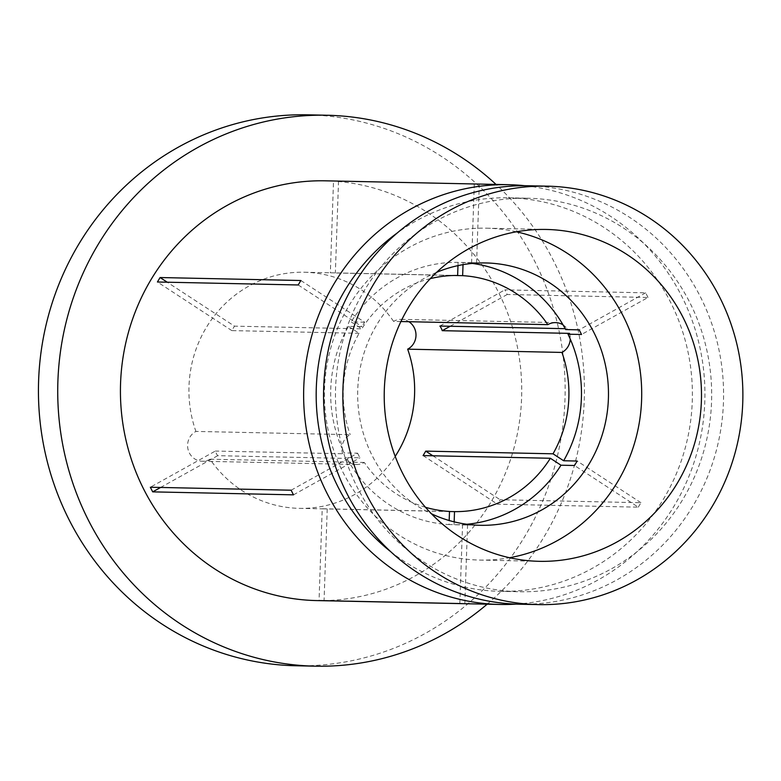 <?xml version="1.0" encoding="UTF-8"?>
<svg xmlns="http://www.w3.org/2000/svg" width="781" height="781" viewBox="0 0 781 781"><rect width="100%" height="100%" fill="white"/><g stroke="black" fill="none" stroke-linecap="round" stroke-linejoin="round"><path stroke-width="0.59" stroke-dasharray="3.9 2.93" d="M400.917 321.538L393.565 321.381A15.747 15.044 -88.8 0 1 393.897 321.196A15.747 15.044 -88.8 0 1 401.278 319.351A15.747 15.044 -88.8 0 1 408.902 321.713M563.052 324.876A15.747 15.044 -88.8 0 1 567.162 328.733L565.2 328.694M569.515 333.37A15.747 15.044 -88.8 0 1 570.267 339.1M425.479 507.279A118.087 112.864 91.2 0 1 364.297 462.469A15.747 15.044 -88.8 0 1 363.956 462.655A15.747 15.044 -88.8 0 1 356.575 464.5A15.747 15.044 -88.8 0 1 349.087 462.225A15.747 15.044 -88.8 0 1 344.977 458.379L217.694 455.684A15.747 15.044 -88.8 0 1 215.341 451.057L150.352 487.237M342.625 453.741A15.747 15.044 -88.8 0 1 341.883 448.011A131.198 125.399 91.2 0 0 344.128 452.912L342.625 453.741L215.341 451.057M300.88 280.516L364.649 322.182A131.198 125.399 91.2 0 0 361.984 326.643L348.482 326.351A131.198 125.399 91.2 0 0 341.883 448.011A15.747 15.044 -88.8 0 1 349.859 434.861A15.747 15.044 -88.8 0 1 350.2 434.685L195.914 431.424A15.747 15.044 -88.8 0 0 195.582 431.61A15.747 15.044 -88.8 0 0 187.987 449.163A15.747 15.044 -88.8 0 0 202.299 461.239A15.747 15.044 -88.8 0 0 209.679 459.394A15.747 15.044 -88.8 0 0 210.011 459.208A118.087 112.864 91.2 0 0 299.299 508.353A118.087 112.864 91.2 0 0 354.662 494.51A118.087 112.864 91.2 0 0 395.206 456.377M516.407 231.791A165.972 158.631 91.2 0 0 486.573 228.189A165.972 158.631 91.2 0 0 408.756 247.645A165.972 158.631 91.2 0 0 328.713 432.713A165.972 158.631 91.2 0 0 479.563 560.065A165.972 158.631 91.2 0 0 509.524 557.722M295.97 665.763A275.527 263.343 91.2 0 0 425.157 633.469A275.527 263.343 91.2 0 0 558.044 326.243A275.527 263.343 91.2 0 0 307.607 114.827M487.168 604.182A275.527 263.343 91.2 0 0 496.033 184.423M390.734 551.698A196.802 188.104 91.2 0 0 500.123 591.334A196.802 188.104 91.2 0 0 592.408 568.265A196.802 188.104 91.2 0 0 687.319 348.824A196.802 188.104 91.2 0 0 508.441 197.808A196.802 188.104 91.2 0 0 416.166 220.877A196.802 188.104 91.2 0 0 397.47 232.797M611.689 568.675A196.802 188.104 91.2 0 0 706.61 349.224A196.802 188.104 91.2 0 0 527.722 198.218A196.802 188.104 91.2 0 0 435.447 221.287A196.802 188.104 91.2 0 0 340.536 440.738A196.802 188.104 91.2 0 0 519.414 591.744A196.802 188.104 91.2 0 0 611.689 568.675M519.15 604.201A209.269 200.014 91.2 0 0 617.273 579.678A209.269 200.014 91.2 0 0 718.198 346.325A209.269 200.014 91.2 0 0 527.985 185.761M364.649 322.182L351.147 321.899L361.779 328.85L234.495 326.155L167.232 282.205M291.137 490.204L357.62 453.195L344.128 452.912M357.62 453.195A131.198 125.399 91.2 0 0 359.973 457.822L346.471 457.539A131.198 125.399 91.2 0 0 349.087 462.225A131.198 125.399 91.2 0 0 449.046 524.559L449.182 520.517M459.833 603.537L462.547 524.852L449.046 524.559M462.547 524.852A131.198 125.399 91.2 0 0 466.804 525.017A131.198 125.399 91.2 0 0 467.555 525.027L454.054 524.744A131.198 125.399 91.2 0 0 466.813 524.256M436.608 272.354A131.198 125.399 91.2 0 0 424.327 278.329A131.198 125.399 91.2 0 0 357.727 398.554A131.198 125.399 91.2 0 0 431.502 513.82M472.329 263.431A131.198 125.399 91.2 0 0 463.094 262.543L476.595 262.836A131.198 125.399 91.2 0 0 472.339 262.67A131.198 125.399 91.2 0 0 471.587 262.65L458.086 262.367A131.198 125.399 91.2 0 0 397.324 277.763A131.198 125.399 91.2 0 0 351.147 321.899M333.516 180.997A209.923 200.649 -88.8 0 1 338.524 181.172L479.309 184.15A209.923 200.649 91.2 0 0 474.301 183.965L333.516 180.997L330.353 272.794A118.087 112.864 -88.8 0 1 331.281 272.813A118.087 112.864 -88.8 0 1 335.361 272.969L454.483 275.488M648.005 297.473A209.923 200.649 91.2 0 0 645.653 292.836L504.868 289.868A209.923 200.649 -88.8 0 1 507.22 294.496L648.005 297.473L581.513 334.483M638.262 507.162A209.923 200.649 91.2 0 0 640.928 502.71L500.143 499.742A209.923 200.649 -88.8 0 1 497.477 504.194L638.262 507.162L574.494 465.496M316.637 600.579A209.923 200.649 91.2 0 0 415.072 575.978A209.923 200.649 91.2 0 0 516.319 341.902A209.923 200.649 91.2 0 0 325.511 180.821M516.016 604.113A209.923 200.649 91.2 0 0 598.275 579.844A209.923 200.649 91.2 0 0 701.231 354.037A209.923 200.649 91.2 0 0 524.852 185.722M393.565 321.381A118.087 112.864 91.2 0 0 304.287 272.237A118.087 112.864 91.2 0 0 195.914 431.424M348.482 326.351L359.114 333.302A118.087 112.864 91.2 0 0 350.2 434.685M359.114 333.302L231.83 330.607A118.087 112.864 -88.8 0 1 234.495 326.155M430.311 278.641A118.087 112.864 91.2 0 0 361.779 328.85M457.637 275.478L330.353 272.794M454.054 524.744L454.161 521.845M458.086 262.367L457.969 265.628M463.026 264.652L463.094 262.543M449.495 511.526L327.229 508.939A118.087 112.864 -88.8 0 1 326.292 508.919A118.087 112.864 -88.8 0 1 322.211 508.763L319.048 600.56M449.495 511.448L322.211 508.763M364.297 462.469L210.011 459.208M645.653 292.836L579.17 329.855M439.888 326.048L504.868 289.868M450.159 326.263L507.22 294.496M565.669 329.572L567.162 328.733M298.215 284.967L361.984 326.643M231.83 330.607L157.43 282M338.524 181.172L335.361 272.969M476.595 262.836L479.309 184.15M474.301 183.965L471.587 262.65M346.471 457.539L344.977 458.379M217.694 455.684L160.632 487.451M293.49 494.842L359.973 457.822M464.841 603.713L467.555 525.027M327.229 508.939L324.066 600.667M640.928 502.71L577.159 461.044M432.869 455.782L500.143 499.742M423.077 455.577L497.477 504.194M555.564 322.612L401.278 319.351M356.575 464.5L202.299 461.239M479.563 560.065L539.349 561.324M508.441 197.808L527.722 198.218M466.804 525.017L480.295 525.301M304.287 272.237L331.281 272.813M472.339 262.67L485.841 262.953M299.299 508.353L326.292 508.919M500.123 591.334L519.414 591.744M486.573 228.189L546.358 229.458"/><path stroke-width="1.17" d="M408.902 321.713A15.747 15.044 -88.8 0 1 415.99 335.605A15.747 15.044 -88.8 0 1 408.004 348.99A15.747 15.044 -88.8 0 1 407.662 349.166L561.939 352.426A15.747 15.044 -88.8 0 0 562.281 352.241A15.747 15.044 -88.8 0 0 570.267 339.1A131.198 125.399 91.2 0 0 568.021 334.2L569.515 333.37L442.231 330.675L450.159 326.263M454.483 275.488L462.645 275.664A118.087 112.864 91.2 0 1 547.852 324.642A15.747 15.044 -88.8 0 1 548.184 324.457A15.747 15.044 -88.8 0 1 555.564 322.612A15.747 15.044 -88.8 0 1 563.052 324.876A131.198 125.399 91.2 0 0 472.329 263.431M565.2 328.694L439.888 326.048A15.747 15.044 -88.8 0 1 442.231 330.675M468.541 248.905A165.972 158.631 91.2 0 0 388.489 433.972A165.972 158.631 91.2 0 0 539.349 561.324A165.972 158.631 91.2 0 0 617.166 541.868A165.972 158.631 91.2 0 0 697.218 356.8A165.972 158.631 91.2 0 0 546.358 229.458A165.972 158.631 91.2 0 0 468.541 248.905M509.524 557.722A165.972 158.631 91.2 0 0 557.38 540.608A165.972 158.631 91.2 0 0 640.205 370.995A165.972 158.631 91.2 0 0 516.407 231.791M496.033 184.423A275.527 263.343 91.2 0 0 326.897 115.237L307.607 114.827A275.527 263.343 91.2 0 0 178.419 147.121A275.527 263.343 91.2 0 0 45.532 454.347A275.527 263.343 91.2 0 0 295.97 665.763L315.26 666.173A275.527 263.343 91.2 0 0 444.448 633.879A275.527 263.343 91.2 0 0 487.168 604.182M326.897 115.237A275.527 263.343 91.2 0 0 197.71 147.531A275.527 263.343 91.2 0 0 64.823 454.757A275.527 263.343 91.2 0 0 315.26 666.173M547.276 186.161L527.985 185.761A209.269 200.014 91.2 0 0 429.872 210.284A209.269 200.014 91.2 0 0 328.938 443.628A209.269 200.014 91.2 0 0 519.15 604.201L538.431 604.611A209.269 200.014 91.2 0 0 636.554 580.088A209.269 200.014 91.2 0 0 737.489 346.735A209.269 200.014 91.2 0 0 547.276 186.161A209.269 200.014 91.2 0 0 449.153 210.694A209.269 200.014 91.2 0 0 348.228 444.038A209.269 200.014 91.2 0 0 538.431 604.611M466.813 524.256A131.198 125.399 91.2 0 0 514.816 509.349A131.198 125.399 91.2 0 0 560.992 465.212L574.494 465.496A131.198 125.399 91.2 0 0 577.159 461.044L563.657 460.761L553.026 453.81A118.087 112.864 91.2 0 0 561.939 352.426M553.026 453.81L425.743 451.125A118.087 112.864 -88.8 0 1 423.077 455.577L550.361 458.262A118.087 112.864 91.2 0 1 508.939 497.77A118.087 112.864 91.2 0 1 454.513 511.623L449.495 511.526M395.206 456.377A118.087 112.864 91.2 0 0 407.662 349.166M431.502 513.82A131.198 125.399 91.2 0 0 480.295 525.301A131.198 125.399 91.2 0 0 541.819 509.925A131.198 125.399 91.2 0 0 605.099 363.624A131.198 125.399 91.2 0 0 485.841 262.953A131.198 125.399 91.2 0 0 436.608 272.354M524.852 185.722A209.923 200.649 91.2 0 0 508.714 184.697L325.511 180.821A209.923 200.649 91.2 0 0 227.076 205.432A209.923 200.649 91.2 0 0 125.839 439.508A209.923 200.649 91.2 0 0 316.637 600.579L499.85 604.455A209.923 200.649 91.2 0 0 516.016 604.113M508.714 184.697A209.923 200.649 91.2 0 0 410.289 209.298A209.923 200.649 91.2 0 0 309.042 443.374A209.923 200.649 91.2 0 0 499.85 604.455M457.969 265.628L457.637 275.478A118.087 112.864 91.2 0 0 430.311 278.641M547.852 324.642L400.917 321.538M459.833 603.537A209.923 200.649 91.2 0 0 464.841 603.713L324.066 600.735A209.923 200.649 -88.8 0 1 319.048 600.56L459.833 603.537M300.88 280.516L160.095 277.538A209.923 200.649 -88.8 0 0 157.43 282L298.215 284.967A209.923 200.649 91.2 0 1 300.88 280.516M291.137 490.204L150.352 487.237A209.923 200.649 -88.8 0 0 152.705 491.864L293.49 494.842A209.923 200.649 91.2 0 1 291.137 490.204M563.657 460.761A131.198 125.399 91.2 0 0 570.267 339.1M563.052 324.876A131.198 125.399 91.2 0 1 565.669 329.572L579.17 329.855A131.198 125.399 91.2 0 1 581.513 334.483L568.021 334.2M560.992 465.212L550.361 458.262M454.161 521.845L454.513 511.623M449.182 520.517L449.495 511.448A118.087 112.864 91.2 0 1 425.479 507.279M462.645 275.664L463.026 264.652M397.47 232.797A196.802 188.104 91.2 0 0 390.734 551.698M167.232 282.205L160.095 277.538M160.632 487.451L152.705 491.864M425.743 451.125L432.869 455.782"/></g></svg>
